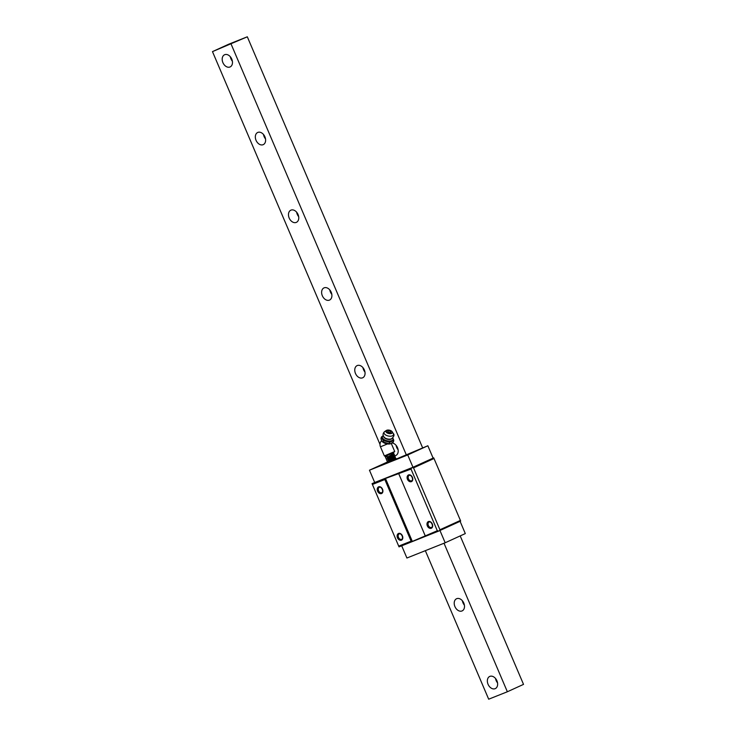 <?xml version="1.0" encoding="UTF-8"?>
<svg xmlns="http://www.w3.org/2000/svg" width="736" height="736" viewBox="0 0 736 736"><rect width="100%" height="100%" fill="white"/><g stroke="black" fill="none" stroke-linecap="round" stroke-linejoin="round"><path stroke-width="1.1" d="M212.474 51.621L228.638 44.243L247.314 36.8L212.474 51.621L380.006 444.406M385.002 456.118L387.706 462.466M425.334 550.675L488.686 699.2L507.362 691.757L444.01 543.232M231.141 44.178L406.382 455.014M496.929 680.763A6.688 4.775 -114.5 0 0 489.725 676.439A6.688 4.775 -114.5 0 0 488.06 684.296A6.688 4.775 -114.5 0 0 495.273 688.62A6.688 4.775 -114.5 0 0 496.929 680.763M463.79 603.051A6.688 4.775 -114.5 0 0 456.578 598.736A6.688 4.775 -114.5 0 0 454.922 606.584A6.688 4.775 -114.5 0 0 462.125 610.908A6.688 4.775 -114.5 0 0 463.79 603.051M394.79 455.75L394.855 455.777A6.688 4.775 -114.5 0 0 395.839 455.483A6.688 4.775 -114.5 0 0 397.495 447.635A6.688 4.775 -114.5 0 0 392.178 443.017M364.348 369.923A6.688 4.775 -114.5 0 0 357.135 365.599A6.688 4.775 -114.5 0 0 355.479 373.456A6.688 4.775 -114.5 0 0 362.692 377.78A6.688 4.775 -114.5 0 0 364.348 369.923M331.2 292.21A6.688 4.775 -114.5 0 0 323.987 287.896A6.688 4.775 -114.5 0 0 322.331 295.743A6.688 4.775 -114.5 0 0 329.544 300.067A6.688 4.775 -114.5 0 0 331.2 292.21M298.052 214.498A6.688 4.775 -114.5 0 0 290.849 210.183A6.688 4.775 -114.5 0 0 289.184 218.04A6.688 4.775 -114.5 0 0 296.396 222.355A6.688 4.775 -114.5 0 0 298.052 214.498M264.914 136.795A6.688 4.775 -114.5 0 0 257.701 132.471A6.688 4.775 -114.5 0 0 256.045 140.328A6.688 4.775 -114.5 0 0 263.249 144.642A6.688 4.775 -114.5 0 0 264.914 136.795M231.766 59.082A6.688 4.775 -114.5 0 0 224.554 54.758A6.688 4.775 -114.5 0 0 222.898 62.615A6.688 4.775 -114.5 0 0 230.11 66.939A6.688 4.775 -114.5 0 0 231.766 59.082M247.314 36.8L422.639 447.847M460.202 535.909L523.526 684.379L507.362 691.757M495.53 678.472A6.688 4.775 -114.5 0 0 496.147 680.607A6.688 4.775 65.5 0 0 497.554 682.898M462.383 600.76A6.688 4.775 -114.5 0 0 463.008 602.894A6.688 4.775 65.5 0 0 464.407 605.185M396.097 445.344A6.688 4.775 -114.5 0 0 396.713 447.479A6.688 4.775 65.5 0 0 398.112 449.77M362.949 367.632A6.688 4.775 -114.5 0 0 363.566 369.766A6.688 4.775 65.5 0 0 364.964 372.057M329.802 289.92A6.688 4.775 -114.5 0 0 330.418 292.054A6.688 4.775 65.5 0 0 331.816 294.345M296.654 212.207A6.688 4.775 -114.5 0 0 297.27 214.351A6.688 4.775 65.5 0 0 298.678 216.642M263.506 134.504A6.688 4.775 -114.5 0 0 264.132 136.638A6.688 4.775 65.5 0 0 265.53 138.929M230.359 56.792A6.688 4.775 -114.5 0 0 230.984 58.926A6.688 4.775 65.5 0 0 232.383 61.217M374.679 482.448L372.057 483.653L399.022 546.866L372.057 483.653L411.792 467.838L433.716 457.847L412.979 467.259L374.707 482.503L369.454 470.203L387.504 461.969M412.979 467.259L407.726 454.949L369.454 470.203M387.697 462.429L388.884 461.996M395.563 459.338L427.855 445.768L407.726 454.949M433.099 458.077L427.855 445.768M460.083 521.318L465.308 533.582L445.188 542.763L406.907 558.017L401.7 545.799M433.716 457.847L460.681 521.051L438.748 531.042L399.022 546.866M438.748 531.042L437.313 530.73L412.326 541.42L411.13 541.162L398.719 546.112M372.416 484.463L384.836 479.513L411.13 541.162M399.998 540.206A3.662 2.613 -114.5 0 0 402.445 539.258A3.662 2.613 -114.5 0 0 402.417 535.845A3.662 2.613 -114.5 0 0 399.85 533.379A3.662 2.613 -114.5 0 0 397.431 534.584M380.116 493.58A3.662 2.613 -114.5 0 0 382.554 492.632A3.662 2.613 -114.5 0 0 382.527 489.219A3.662 2.613 -114.5 0 0 379.96 486.754A3.662 2.613 -114.5 0 0 377.55 487.959M384.836 479.513L385.471 478.474L411.019 469.08L437.313 530.73M398.838 473.938L425.132 535.587M409.989 481.675A3.662 2.613 -114.5 0 0 412.427 480.728A3.662 2.613 -114.5 0 0 412.399 477.314A3.662 2.613 -114.5 0 0 409.832 474.858A3.662 2.613 -114.5 0 0 407.422 476.054M429.87 528.301A3.662 2.613 -114.5 0 0 432.317 527.353A3.662 2.613 -114.5 0 0 432.29 523.94A3.662 2.613 -114.5 0 0 429.723 521.484A3.662 2.613 -114.5 0 0 427.303 522.68M411.019 469.08L411.792 467.838M434.01 458.51L413.531 467.857L412.335 467.599M413.531 467.857L439.935 529.764L439.3 530.803M460.423 520.416L439.935 529.764M398.544 473.266L425.39 536.213M385.471 478.474L412.326 541.42M402.426 538.568A2.962 2.107 65.5 0 1 401.672 539.304A2.962 2.107 65.5 0 1 398.48 537.39A2.962 2.107 65.5 0 1 399.216 533.922A2.962 2.107 65.5 0 1 400.264 533.821M382.545 491.942A2.962 2.107 65.5 0 1 381.782 492.669A2.962 2.107 65.5 0 1 378.589 490.765A2.962 2.107 65.5 0 1 379.325 487.287A2.962 2.107 65.5 0 1 380.374 487.195M412.418 480.038A2.962 2.107 65.5 0 1 411.654 480.774A2.962 2.107 65.5 0 1 408.462 478.86A2.962 2.107 65.5 0 1 409.198 475.392A2.962 2.107 65.5 0 1 410.246 475.29M432.299 526.663A2.962 2.107 65.5 0 1 431.544 527.399A2.962 2.107 65.5 0 1 428.352 525.486A2.962 2.107 65.5 0 1 429.088 522.017A2.962 2.107 65.5 0 1 430.137 521.925M439.953 530.5L445.188 542.763M397.477 537.823A3.524 2.512 65.5 0 1 398.351 533.692A3.524 2.512 65.5 0 1 402.141 535.964A3.524 2.512 65.5 0 1 401.276 540.095A3.524 2.512 65.5 0 1 397.477 537.823M427.349 525.927A3.524 2.512 65.5 0 1 428.223 521.787A3.524 2.512 65.5 0 1 432.023 524.06A3.524 2.512 65.5 0 1 431.149 528.2A3.524 2.512 65.5 0 1 427.349 525.927M382.26 489.339A3.524 2.512 65.5 0 1 381.386 493.47A3.524 2.512 65.5 0 1 377.586 491.197A3.524 2.512 65.5 0 1 378.46 487.066A3.524 2.512 65.5 0 1 382.26 489.339M412.132 477.434A3.524 2.512 65.5 0 1 411.258 481.574A3.524 2.512 65.5 0 1 407.459 479.292A3.524 2.512 65.5 0 1 408.333 475.162A3.524 2.512 65.5 0 1 412.132 477.434M394.717 451.508L392.996 453.017L385.333 456.2L384.358 455.934L394.717 451.508L391.313 443.514M381.634 440.625A5.63 5.63 0 0 0 380.457 446.798L384.358 455.934M390.264 443.845A5.52 2.834 -167.1 0 1 389.473 443.974A5.52 2.834 -167.1 0 1 383.585 442.63A5.52 2.834 -167.1 0 1 382.646 441.931M393.447 441.83L393.751 440.496M380.99 438.573L381.386 437.064L383.226 435.638M392.822 437.837L393.788 440.349M383.355 440.579L381.312 437.166L381 438.684C381.644 440.974 382.315 442.097 383.024 442.06L383.355 440.579L389.795 442.29L393.732 440.487M383.585 442.63L382.435 441.766L389.197 443.771L389.528 442.29M389.473 443.974L390.522 443.799L389.197 443.771M390.522 443.799L393.401 441.968M383.235 435.675A5.529 2.834 12.9 0 0 384.44 439.788A5.529 2.834 12.9 0 0 391.856 440.606A5.529 2.834 -167.1 0 0 392.803 437.865M391.635 433.412A3.34 1.711 12.9 0 0 392.224 431.784A3.34 1.711 12.9 0 0 386.648 430.321A3.34 1.711 12.9 0 0 386.4 430.45A3.34 1.711 12.9 0 0 387.173 432.934A3.34 1.711 12.9 0 0 391.635 433.412M391.34 433.016A2.889 1.481 12.9 0 0 391.028 430.836A2.889 1.481 12.9 0 0 387.035 430.339A2.889 1.481 12.9 0 0 387.338 432.52A2.889 1.481 12.9 0 0 391.34 433.016M390.255 432.345A1.435 0.736 -167.1 0 1 388.268 432.096A1.435 0.736 -167.1 0 1 388.111 431.011A1.435 0.736 -167.1 0 1 388.222 430.974A2.116 2.116 0 0 1 390.365 431.462A1.435 0.736 -167.1 0 1 390.255 432.345M387.274 455.842L386.363 456.688L387.752 457.433L387.062 458.335L388.304 458.73L387.614 459.623L388.847 460L388.166 460.911L389.399 461.297L388.764 462.153L395.471 458.399M395.416 459.522L395.959 458.362L394.781 458.197M389.123 461.978L396.051 458.675M395.342 457.038L389.289 460.561M389.399 460.819L395.03 457.369M389.399 461.297L394.818 458.289L395.407 457.065M388.847 459.522L394.965 456.035L388.737 459.264M393.162 454.287L394.294 454.452L388.185 457.967M388.295 458.224L394.294 454.452M387.743 456.927L393.852 453.514L393.567 452.75M395.379 459.577L393.098 460.34M391.331 461.389L388.764 462.153M388.847 460L394.947 456.09M388.295 458.712L393.723 455.694M387.743 457.415L393.852 453.514M386.05 455.961L386.409 456.568M380.457 446.798L387.486 443.937M383.235 442.189L383.566 440.708M389.454 443.762L389.795 442.29M392.132 438.417A4.462 2.291 -167.1 0 1 391.294 439.079A4.462 2.291 -167.1 0 1 386.602 439.006A4.462 2.291 -167.1 0 1 383.603 436.466M391.396 438.803A4.508 2.309 -167.1 0 1 391.028 438.941A4.508 2.309 -167.1 0 1 384.367 437.423C382.536 435.307 382.665 433.338 384.762 431.508A4.858 2.493 12.9 0 0 385.894 435.114A4.858 2.493 12.9 0 0 392.38 435.813A4.858 2.493 -167.1 0 0 393.236 433.449C394.662 434.737 394.091 436.503 391.543 438.748L391.028 438.941M385.13 431.314A4.858 2.493 12.9 0 0 384.762 431.508L386.4 430.45M391.322 456.2L390.88 455.161M392.224 431.784L393.236 433.449M394.8 455.75L393.677 455.612M395.352 457.047L394.229 456.909M394.395 454.793L393.714 455.704"/></g></svg>
